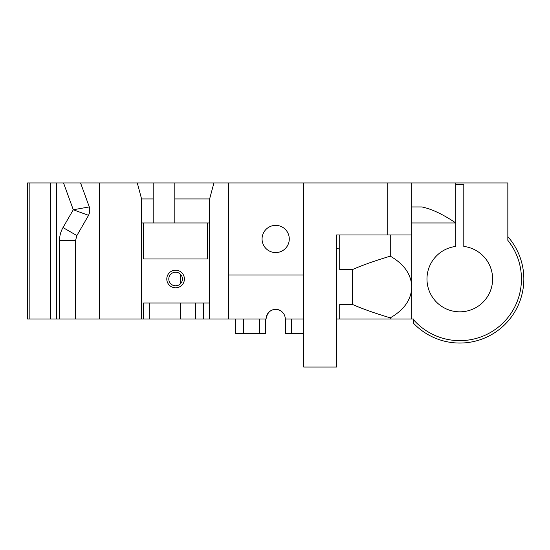 <?xml version="1.0" encoding="UTF-8"?>
<svg xmlns="http://www.w3.org/2000/svg" width="550" height="550" viewBox="0 0 550 550"><rect width="100%" height="100%" fill="white"/><g stroke="black" fill="none" stroke-linecap="round" stroke-linejoin="round"><path stroke-width="0.82" d="M29.844 182.937L27.5 182.937L27.5 319.028L56.437 319.028L56.437 182.937L29.844 182.937L29.844 319.028M56.437 182.937L63.525 182.937L73.287 209.763L88.557 215.339L89.671 212.444L89.767 208.725L89.292 206.917L73.287 209.763L63.009 227.569A26.015 26.015 0 0 0 59.524 240.577L59.524 319.028L99.55 319.028L99.55 182.937L63.525 182.937M137.287 182.937L141.577 198.949L153.189 198.949L153.189 182.937L99.55 182.937M153.189 182.937L174.804 182.937L174.804 198.949L209.626 198.949L213.916 182.937L174.804 182.937M279.868 310.386C277.908 308.976 268.07 307.189 266.062 319.028L228.442 319.028L228.442 182.937L213.916 182.937M228.442 182.937L303.689 182.937L303.689 367.063L336.518 367.063L336.518 234.974L411.764 234.974L411.764 182.937L303.689 182.937M411.764 234.974L411.764 319.028L413.366 319.028L413.366 319.55A61.641 61.641 0 0 0 499.4 326.246A61.641 61.641 0 0 0 507.836 240.371L507.836 182.937L411.764 182.937M413.366 319.55L413.366 323.111A64.047 64.047 0 0 0 503.044 326.246A64.047 64.047 0 0 0 507.836 236.644C511.294 240.783 511.294 240.783 507.836 236.644M510.428 239.772L509.245 238.294M235.647 319.028L235.647 333.438L243.65 333.438L243.65 319.028M259.662 319.028L259.662 333.438L243.65 333.438M265.664 319.028L265.664 333.438L259.662 333.438M303.689 333.438L285.677 333.438L285.677 319.028M291.686 319.028L291.686 333.438M411.764 206.951L421.836 206.951C431.516 208.897 442.832 214.232 455.799 222.963L455.799 184.539L463.801 184.539L463.801 246.428A32.821 32.821 0 0 1 487.534 296.56A32.821 32.821 0 0 1 432.066 296.56A32.821 32.821 0 0 1 455.799 246.428L455.799 222.963L411.764 222.963M209.626 198.949L209.626 319.028L99.55 319.028M59.524 319.028L56.437 319.028M411.764 319.028L336.518 319.028M80.561 182.937L89.292 206.917M59.524 240.577L75.536 240.577L76.876 235.572L88.557 215.339M75.536 240.577L75.536 319.028M141.577 319.028L141.577 198.949M153.189 198.949L153.189 222.963M174.804 222.963L174.804 198.949M228.442 319.028L209.626 319.028M228.442 275L303.689 275M262.061 238.975A13.613 13.613 0 0 0 282.48 250.759A13.613 13.613 0 0 0 282.48 227.191A13.613 13.613 0 0 0 262.061 238.975M387.75 182.937L387.75 234.974M209.626 222.963L141.577 222.963M203.624 319.028L203.624 303.022L203.624 319.028M303.689 319.028L285.278 319.028A9.604 9.604 0 0 0 275.674 309.423A9.604 9.604 0 0 0 266.062 319.028M390.28 234.974L390.28 256.163C404.174 264.151 411.338 274.429 411.764 287.011C411.338 299.585 404.174 309.87 390.28 317.852L390.28 319.028M336.518 248.318L339.714 249.15L339.714 269.562L352.529 269.562C361.598 265.478 374.179 261.009 390.28 256.163M339.714 234.974L339.714 249.15M195.614 303.022L195.614 319.028M180.4 274.175L180.4 283.827M180.4 303.022L180.4 319.028M149.188 303.022L149.188 319.028M143.578 319.028L143.578 303.022L209.626 303.022M207.625 222.963L207.625 258.988L143.578 258.988L143.578 222.963M184.408 279.001A8.807 8.807 0 0 1 175.601 287.808A8.807 8.807 0 0 1 166.794 279.001A8.807 8.807 0 0 1 175.601 270.194A8.807 8.807 0 0 1 184.408 279.001M352.529 269.562L352.529 304.459L339.714 304.459L339.714 319.028M390.28 317.852C374.179 313.005 361.598 308.543 352.529 304.459M182.407 279.001A6.806 6.806 0 0 1 175.601 285.808A6.806 6.806 0 0 1 168.795 279.001A6.806 6.806 0 0 1 175.601 272.195A6.806 6.806 0 0 1 182.407 279.001M455.799 184.539L455.799 182.937M50.772 182.937L50.772 319.028M63.009 227.569L76.876 235.572"/></g></svg>

